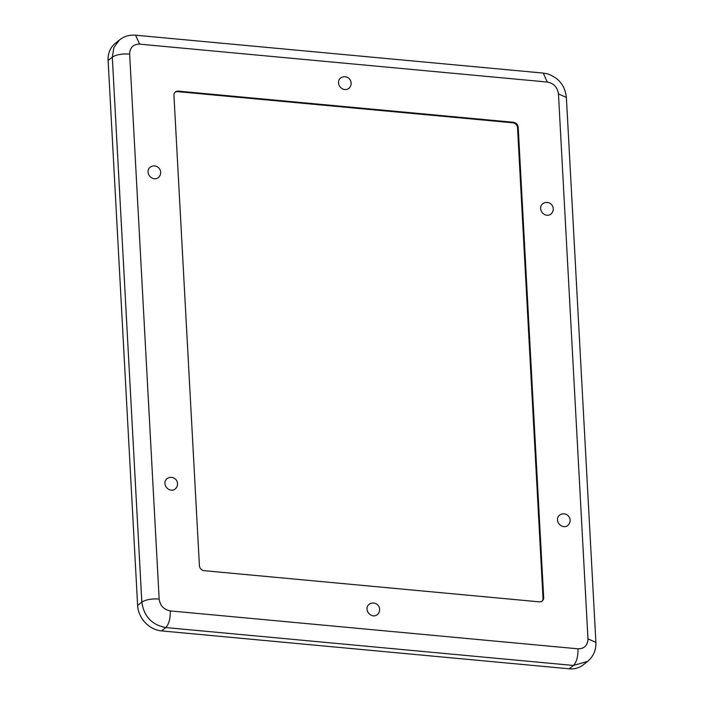 <?xml version="1.0" encoding="UTF-8"?>
<svg xmlns="http://www.w3.org/2000/svg" width="704" height="704" viewBox="0 0 704 704"><rect width="100%" height="100%" fill="white"/><g stroke="black" fill="none" stroke-linecap="round" stroke-linejoin="round"><path stroke-width="1.06" d="M161.533 630.907A24.728 21.287 -128.6 0 1 137.623 605.44L108.108 60.474A24.728 21.287 -128.6 0 1 115.35 43.243L119.548 39.89L113.925 47.379L112.306 57.13L141.821 602.096C143.933 616.405 151.906 624.897 165.739 627.554L161.533 630.907L569.219 668.8L573.417 665.456L587.567 661.434L583.361 664.778A24.728 21.287 -128.6 0 1 569.219 668.8M368.949 604.463A6.591 5.676 51.4 0 0 367.013 609.057A6.591 5.676 51.4 0 0 370.788 615.023A6.591 5.676 51.4 0 0 377.168 614.777A6.591 6.591 0 0 0 378.215 605.51A6.591 6.591 0 0 0 368.949 604.463M171.283 490.169A6.591 5.676 51.4 0 0 175.058 489.095A6.591 6.591 0 0 0 173.65 477.928A6.591 6.591 0 0 0 166.839 478.782A6.591 5.676 51.4 0 0 165.378 485.522A6.591 5.676 51.4 0 0 171.283 490.169M563.869 526.662A6.591 5.676 51.4 0 0 567.635 525.589A6.591 6.591 0 0 0 568.682 516.322A6.591 6.591 0 0 0 559.416 515.275A6.591 5.676 51.4 0 0 557.489 519.869A6.591 5.676 51.4 0 0 563.869 526.662M340.446 78.179A6.591 5.676 51.4 0 0 338.518 82.773A6.591 5.676 51.4 0 0 342.285 88.73A6.591 5.676 51.4 0 0 348.665 88.493A6.591 6.591 0 0 0 349.712 79.226A6.591 6.591 0 0 0 340.446 78.179M149.97 167.367A6.591 5.676 51.4 0 0 148.518 174.108A6.591 5.676 51.4 0 0 154.422 178.754A6.591 5.676 51.4 0 0 158.189 177.681A6.591 6.591 0 0 0 156.781 166.514A6.591 6.591 0 0 0 149.97 167.367M542.555 203.861A6.591 5.676 51.4 0 0 540.619 208.463A6.591 5.676 51.4 0 0 546.999 215.248A6.591 5.676 51.4 0 0 550.774 214.174A6.591 6.591 0 0 0 551.822 204.908A6.591 6.591 0 0 0 542.555 203.861M518.206 127.362L543.673 597.599A4.946 4.259 -128.6 0 1 542.221 601.04A4.946 4.259 -128.6 0 1 539.396 601.85L204.186 570.689A4.946 4.259 -128.6 0 1 199.408 565.594L173.941 95.366A4.946 4.259 -128.6 0 1 175.384 91.916A4.946 4.259 -128.6 0 1 178.218 91.115L513.418 122.276A4.946 4.259 -128.6 0 1 518.206 127.362L517.546 127.89A4.946 4.259 51.4 0 0 512.767 122.795L177.558 91.634A4.946 4.259 51.4 0 0 175.076 92.198M543.673 597.599L543.013 598.118L517.546 127.89M541.878 601.286A4.946 4.259 51.4 0 0 543.013 598.118M521.426 186.85L520.74 186.78M539.194 527.639L539.854 527.12M522.72 210.725L522.06 211.244M539.255 528.713L539.942 528.774M541.235 552.658L540.584 553.177M520.678 185.715L521.338 185.187M137.623 605.44L141.821 602.096C145.728 599.623 151.501 598.602 159.157 599.034L129.642 54.067C129.906 47.502 133.232 44.194 139.621 44.15L547.298 82.042C553.749 83.283 557.471 87.243 558.457 93.922L587.972 638.898C587.708 645.454 584.382 648.762 577.993 648.815L170.315 610.914C163.856 609.673 160.142 605.713 159.157 599.034M129.642 54.067C121.994 53.627 116.213 54.648 112.306 57.13L108.108 60.474M170.315 610.914C170.412 618.728 168.89 624.281 165.739 627.554L573.417 665.456C576.567 662.174 578.09 656.63 577.993 648.815M512.767 122.795L513.418 122.276M178.218 91.115L177.558 91.634M139.621 44.15L135.59 35.2C129.606 34.698 124.256 36.265 119.548 39.89M547.298 82.042L543.268 73.093L135.59 35.2M558.457 93.922L566.377 97.398C565.066 85.747 558.897 77.942 547.853 73.982L543.268 73.093M587.972 638.898L595.892 642.365L566.377 97.398M517.898 134.332L518.549 133.804M595.892 642.365C596.174 650.126 593.402 656.489 587.567 661.434"/></g></svg>
